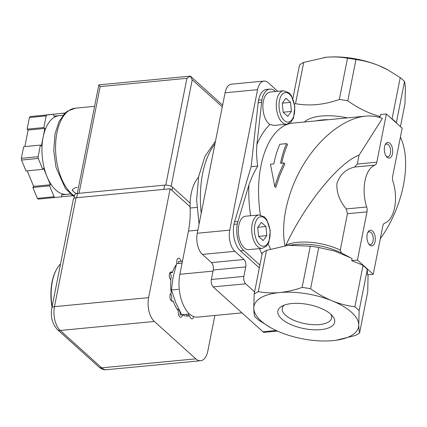 <?xml version="1.0" encoding="UTF-8"?>
<svg xmlns="http://www.w3.org/2000/svg" width="427" height="427" viewBox="0 0 427 427"><rect width="100%" height="100%" fill="white"/><g stroke="black" fill="none" stroke-linecap="round" stroke-linejoin="round"><path stroke-width="0.64" d="M291.417 111.436L287.745 116.406L283.186 112.29L282.295 103.217L285.967 98.247L290.525 102.357L291.417 111.436L283.181 112.221M266.832 235.592L263.16 240.561L258.602 236.451L257.711 227.372L261.383 222.403L265.941 226.513L266.832 235.592L258.597 236.382M259.349 267.91L240.374 250.804A19.749 10.344 -95.5 0 1 233.975 224.346L234.476 221.816L237.919 221.629L248.877 185.11C251.033 178.716 253.99 172.359 257.753 166.039C256.611 159.127 256.323 152.001 256.883 144.662L261.911 99.865A19.749 10.344 -95.5 0 1 269.901 89.104A19.749 10.344 -95.5 0 1 275.26 91.207L275.623 91.533M283.587 90.775L270.184 92.056A16.786 8.791 -95.5 0 0 263.39 101.199A16.786 8.791 -95.5 0 0 269.896 124.519L274.129 125.405L286.779 124.198L290.931 122.127L293.53 117.975L294.854 106.424L291.39 95.6L289.031 92.776L283.587 90.775A16.786 8.791 84.5 0 0 276.792 99.918A16.786 8.791 84.5 0 0 286.779 124.198M188.563 314.075L181.656 314.736L175.641 302.449L171.435 289.986L173.138 276.893L176.65 263.63L182.046 263.059M60.538 263.961A39.497 20.688 84.5 0 0 56.46 269.544L56.102 270.206A38.708 20.272 84.5 0 0 52.062 281.969A38.708 20.272 84.5 0 0 52.003 307.061M56.46 269.544A39.497 20.688 84.5 0 0 52.34 281.548A39.497 20.688 84.5 0 0 52.142 306.356M176.65 263.63L182.089 263.112M171.435 289.986L178.337 289.33M270.467 164.24L274.758 186.508L278.799 174.456L283.864 162.959L280.512 163.279A80.975 42.406 -95.5 0 1 286.538 143.627L279.84 144.267A80.975 42.406 84.5 0 0 273.814 163.92L270.467 164.24M366.996 211.867A5.53 2.898 -95.5 0 0 366.681 206.983A29.623 15.516 -95.5 0 1 374.97 165.11A5.53 2.898 -95.5 0 0 376.833 162.18L386.376 113.982L402.175 128.217L392.626 176.42A5.53 2.898 -95.5 0 0 392.941 181.304A29.623 15.516 -95.5 0 1 384.652 223.177A5.53 2.898 -95.5 0 0 382.789 226.107L373.246 274.31L357.452 260.07L366.996 211.867L347.45 213.735L340.255 250.078A39.497 16.696 -168.8 0 0 285.935 245.103L285.674 245.616M366.681 206.983L346.265 208.931C339.572 201.026 336.455 192.54 336.914 183.477C340.009 174.584 345.891 169.108 354.554 167.058L357.287 164.048L359.032 155.231C339.54 161.742 304.686 204.597 285.935 245.103M388.431 70.209A53.327 22.535 -168.8 0 0 387.241 69.553A53.327 22.535 -168.8 0 0 378.696 65.544A53.327 22.535 -168.8 0 0 326.207 57.277C333.652 56.631 340.751 56.951 347.503 58.221A59.252 25.038 -168.8 0 1 355.963 59.556C363.633 60.565 371.212 62.561 378.696 65.544L387.823 69.879L400.222 77.618A59.252 25.038 -168.8 0 1 404.518 81.488C404.983 83.185 405.26 85.88 405.351 89.574L404.977 103.74L400.441 126.659M400.222 77.618L392.055 118.871A59.252 25.038 -168.8 0 1 396.352 122.741L404.518 81.488M386.376 113.982L380.612 114.532L380.217 116.523C368.907 113.481 358.098 108.239 347.791 100.809A59.252 25.038 -168.8 0 0 339.337 99.475C323.949 104.877 309.345 106.27 295.532 103.66A59.252 25.038 -168.8 0 0 294.545 104.172M380.276 238.81C403.35 206.695 412.21 161.956 400.409 137.115M260.417 214.962A79 41.376 84.5 0 1 292.906 123.088L365.464 116.155C344.893 118.156 320.832 136.651 304.36 163.114C287.926 189.609 280.288 222.141 284.969 245.717M283.864 162.959L284.852 163.851L279.797 175.364L275.794 187.442L274.758 186.508M281.703 163.167A79 41.376 -95.5 0 1 287.574 144.561L286.538 143.627M365.464 116.155C371.586 115.584 377.217 116.368 382.352 118.514L359.032 155.231M346.265 208.931L347.45 213.735M384.556 146.685A7.899 4.137 84.5 0 0 386.563 156.693A7.899 4.137 84.5 0 0 392.045 155.284A7.899 4.137 84.5 0 0 391.025 144.63A7.899 4.137 84.5 0 0 385.378 144.289A7.899 4.137 84.5 0 0 384.556 146.685M367.172 234.482A7.899 4.137 84.5 0 0 369.179 244.484A7.899 4.137 84.5 0 0 374.66 243.08A7.899 4.137 84.5 0 0 373.641 232.421A7.899 4.137 84.5 0 0 367.994 232.08A7.899 4.137 84.5 0 0 367.172 234.482M373.246 274.31L367.482 274.86L367.305 269.442A59.252 25.038 -168.8 0 0 363.009 265.567L361.877 264.777L351.688 260.619L357.452 260.07M363.009 265.567L354.842 306.821A59.252 25.038 -168.8 0 1 359.134 310.696L358.76 324.862A53.327 22.535 -168.8 0 0 332.105 300.832A53.327 22.535 -168.8 0 0 279.616 292.559C287.093 291.78 294.593 290.066 302.119 287.43A59.252 25.038 -168.8 0 1 310.578 288.759C317.474 293.696 324.648 297.72 332.105 300.832C339.582 303.81 347.162 305.807 354.842 306.821M367.305 269.442L359.134 310.696M333.578 340.554L332.927 340.618A53.327 22.535 -168.8 0 0 333.578 340.554A53.327 22.535 -168.8 0 0 358.76 324.862C358.851 328.544 359.128 331.24 359.593 332.943A59.252 25.038 -168.8 0 1 355.429 335.483L336.262 340.223M295.532 103.66L303.704 62.406L326.207 57.277A53.327 22.535 -168.8 0 0 325.55 57.341A53.327 22.535 -168.8 0 0 324.162 57.496M347.503 58.221L339.337 99.475M355.963 59.556L347.791 100.809M378.925 117.302L380.217 116.523M368.053 275.207L367.764 291.689L359.593 332.943M348.694 256.787L341.472 252.944L340.255 250.078M348.01 256.419L352.078 258.629L351.688 260.619M350.61 257.823L334.917 251.119L318.745 247.505L310.578 288.759M318.745 247.505A59.252 25.038 -168.8 0 0 310.29 246.176L302.119 287.43M310.29 246.176L288.332 245.29L266.485 250.361L258.319 291.614C265.071 292.89 272.17 293.205 279.616 292.559A53.327 22.535 -168.8 0 0 253.782 308.315A53.327 22.535 -168.8 0 0 271.892 328.336A53.327 22.535 -168.8 0 0 280.438 332.345A53.327 22.535 -168.8 0 0 332.927 340.618M291.801 303.544A28.951 12.234 -168.8 0 0 282.258 306.02A28.951 12.234 -168.8 0 0 303.896 328.593A28.951 12.234 -168.8 0 0 332.505 315.969A28.951 12.234 -168.8 0 0 291.801 303.544M303.704 62.406A59.252 25.038 -168.8 0 0 299.541 64.947L292.895 98.493M261.409 102.395L258.057 102.715L258.559 100.185A19.749 10.344 -95.5 0 1 266.555 89.424L269.901 89.104M258.057 102.715L261.516 102.437M258.17 102.758L251.156 166.669L257.753 166.039M251.156 166.669L234.61 221.8M259.91 265.076L243.721 250.484A19.749 10.344 -95.5 0 1 237.327 224.026L237.828 221.496M262.194 248.354L248.797 249.635A16.786 8.791 -95.5 0 1 238.805 225.36A16.786 8.791 -95.5 0 1 245.6 216.211L259.002 214.93A16.786 8.791 84.5 0 0 252.208 224.079A16.786 8.791 84.5 0 0 262.194 248.354L266.347 246.283L268.946 242.136L270.275 230.58L266.806 219.756L264.446 216.932L259.002 214.93M266.485 250.361A59.252 25.038 -168.8 0 0 262.322 252.901L254.156 294.15A59.252 25.038 -168.8 0 1 258.319 291.614M270.702 327.68L258.906 320.271A59.252 25.038 -168.8 0 1 254.615 316.402C254.15 314.704 253.873 312.009 253.782 308.315L254.156 294.15M263.961 81.066L231.466 84.172A15.799 8.273 -95.5 0 0 225.072 92.782L197.258 233.249A15.799 8.273 -95.5 0 0 202.377 254.417L211.456 262.605L243.95 259.499L234.866 251.311A15.799 8.273 -95.5 0 1 229.753 230.148L257.566 89.675A15.799 8.273 -95.5 0 1 263.961 81.066A15.799 8.273 -95.5 0 1 268.241 82.747L277.763 91.33M243.95 259.499A5.53 2.898 -95.5 0 1 245.738 266.907L243.865 276.392A5.53 2.898 -95.5 0 0 245.653 283.8L254.604 291.871M277.502 331.09L264.414 332.345A5.53 2.898 -95.5 0 1 262.915 331.752L213.158 286.901A5.53 2.898 -95.5 0 1 211.37 279.493L213.249 270.013L245.738 266.907M211.456 262.605A5.53 2.898 -95.5 0 1 213.249 270.013M241.97 312.874L197.504 317.122A29.623 15.516 -95.5 0 1 179.874 274.283L188.43 231.071A59.252 31.032 -95.5 0 0 190.143 208.045A37.523 19.653 -95.5 0 1 198.518 177.269M284.425 305.081A25.172 10.638 -168.8 0 0 282.279 308.187A25.172 10.638 -168.8 0 0 304.873 323.661A25.172 10.638 -168.8 0 0 331.656 317.966A25.172 10.638 -168.8 0 0 330.856 314.272M257.769 227.297L265.941 226.513M282.354 103.137L290.525 102.357M368.72 243.854A6.405 3.352 84.5 0 0 370.46 244.538A6.405 3.352 84.5 0 0 373.187 237.844A6.405 3.352 84.5 0 0 369.243 231.786A6.405 3.352 84.5 0 0 367.663 232.79M386.104 156.058A6.405 3.352 84.5 0 0 387.844 156.741A6.405 3.352 84.5 0 0 390.572 150.048A6.405 3.352 84.5 0 0 386.627 143.995A6.405 3.352 84.5 0 0 385.047 144.993M214.872 315.462L207.826 351.047A17.774 9.309 -95.5 0 1 200.631 360.73A17.774 9.309 -95.5 0 1 195.812 358.84L154.35 321.462A17.774 9.309 -95.5 0 1 148.596 297.651L170.149 188.787L190.106 206.775M169.946 272.762L172.364 272.533A27.648 14.481 84.5 0 1 176.287 264.783M182.43 261.361A27.648 14.481 84.5 0 0 181.427 261.228M178.651 263.416A4.147 2.172 84.5 0 0 178.507 261.591L181.021 261.351A27.648 14.481 84.5 0 1 182.5 261.02M172.364 272.533A4.147 2.172 -95.5 0 0 171.088 271.94A4.147 2.172 -95.5 0 0 169.284 275.362A4.147 2.172 -95.5 0 0 170.912 279.888A27.648 14.481 84.5 0 0 171.291 293.087A4.147 2.172 -95.5 0 0 169.973 297.699A4.147 2.172 -95.5 0 0 172.481 301.227A4.147 2.172 -95.5 0 0 173.186 300.923A27.648 14.481 84.5 0 0 178.422 310.968A4.147 2.172 -95.5 0 0 178.71 315.227A4.147 2.172 -95.5 0 0 180.829 317.24A4.147 2.172 -95.5 0 0 182.559 314.699A27.648 14.481 84.5 0 0 187.933 316.055A27.648 14.481 84.5 0 0 189.588 315.708L187.074 315.948A27.648 14.481 84.5 0 1 186.668 316.071M171.739 301.062L173.186 300.923M177.194 309.303A4.147 2.172 84.5 0 1 177.531 309.223A4.147 2.172 84.5 0 1 180.045 314.939L182.559 314.699M76.022 197.781A5.53 2.338 -168.8 0 0 73.364 199.201L51.806 308.064A5.53 2.338 11.2 0 1 54.469 306.645L76.022 197.781L170.149 188.787M176.986 263.592A4.147 2.172 -95.5 0 1 178.577 258.207A4.147 2.172 -95.5 0 1 181.021 261.351M193.703 316.61A4.147 2.172 -95.5 0 1 192.027 318.846A4.147 2.172 -95.5 0 1 189.588 315.708M175.422 265.936A4.147 2.172 84.5 0 0 175.812 266.331M170.549 279.552A4.147 2.172 84.5 0 0 169.903 272.832M171.152 300.581A4.147 2.172 84.5 0 0 170.512 293.861M186.925 314.235A4.147 2.172 84.5 0 0 187.074 315.948M188.627 314.069A4.147 2.172 -95.5 0 1 188.809 315.783M175.849 265.338A4.147 2.172 -95.5 0 1 175.524 266.058M77.095 187.4C74.277 187.795 72.654 188.851 72.222 190.575M47.232 114.884L65.155 113.022M66.676 194.328L61.579 194.856L61.771 196.82L38.211 199.131A47.402 24.825 -95.5 0 1 37.346 198.352L32.836 187.442L33.632 186.364L27.221 170.843M66.719 194.322A39.497 20.688 -95.5 0 1 66.628 194.328A39.497 20.688 -95.5 0 1 46.975 176.522L43.57 168.281L42.775 169.354L26.026 170.955L21.521 160.045A47.402 24.825 -95.5 0 1 21.35 158.321L23.65 146.701L40.4 145.1L41.387 145.991L43.127 137.211A39.497 20.688 -95.5 0 1 59.022 115.696L63.047 115.279M24.835 146.589L28.113 130.032L27.131 129.141L29.431 117.521A47.402 24.825 -95.5 0 1 30.125 116.576L53.685 114.265L53.877 116.235L59.022 115.696A39.497 20.688 -95.5 0 1 59.113 115.69L63.015 115.317M54.96 197.53A47.402 24.825 -95.5 0 1 54.096 196.751L49.585 185.841L50.381 184.768L46.975 176.522A39.497 20.688 -95.5 0 1 43.127 137.211L44.862 128.431L43.874 127.54L46.18 115.92A47.402 24.825 -95.5 0 1 46.874 114.975L30.125 116.576M46.18 115.92L29.431 117.521M42.775 169.354L38.265 158.444A47.402 24.825 -95.5 0 1 38.099 156.72L21.35 158.321M38.265 158.444L21.521 160.045M54.096 196.751L37.346 198.352M64.061 114.121L63.97 113.198L65.096 113.08M46.874 114.975L53.685 114.265M38.099 156.72L40.4 145.1M72.857 195.667L72.056 195.747L71.992 195.08M222.286 106.862L192.235 79.774L190.346 76.123L186.909 78.312L165.767 185.088M79.022 193.314L100.153 86.606L98.85 84.866L77.287 193.479M98.85 84.866L190.346 76.123M72.056 195.747L61.76 196.735M49.585 185.841L32.836 187.442M50.381 184.768L33.632 186.364M44.862 128.431L28.113 130.032M43.874 127.54L27.131 129.141M63.052 115.269L53.866 116.144M63.97 113.198L47.221 114.794M74.031 198.352L74.698 194.968A5.925 2.503 11.2 0 1 77.549 193.452L164.646 185.131A5.925 2.503 11.2 0 1 172.631 187.32L190.138 203.097M72.494 189.812A9.874 4.174 -168.8 0 0 76.566 193.612M279.45 100.649A14.812 7.755 84.5 0 0 288.3 122.069A14.812 7.755 84.5 0 0 292.815 99.256A14.812 7.755 84.5 0 0 279.45 100.649M254.866 224.81A14.812 7.755 84.5 0 0 263.715 246.224A14.812 7.755 84.5 0 0 268.231 223.417A14.812 7.755 84.5 0 0 254.866 224.81M268.215 243.721A79 41.376 84.5 0 0 270.521 249.053M259.499 248.61A86.11 45.097 84.5 0 0 262.029 254.38M248.877 185.11A86.11 45.097 84.5 0 0 250.633 215.731M269.896 124.519A86.11 45.097 84.5 0 0 256.883 144.662M374.97 165.11L354.554 167.058M376.833 162.18L357.287 164.048M328.587 119.677A39.497 16.696 -168.8 0 0 315.991 120.884M347.402 117.879A41.478 17.528 -168.8 0 0 304.366 121.994M341.472 252.944A41.478 17.528 -168.8 0 0 295.607 244.532L288.332 245.29M258.559 100.185L261.911 99.865M233.975 224.346L237.327 224.026M240.374 250.804L243.721 250.484M262.915 331.752L276.178 330.487M225.072 92.782L257.566 89.675M197.258 233.249L229.753 230.148M202.377 254.417L234.866 251.311M211.37 279.493L243.865 276.392M213.158 286.901L245.653 283.8M214.946 143.92A75.051 39.305 84.5 0 0 201.213 213.281M190.143 208.045L196.922 207.399M188.43 231.071L197.866 230.169M179.874 274.283L213.03 271.113M154.35 321.462L60.223 330.455L101.685 367.834L195.812 358.84M98.957 367.028A5.53 4.089 -48 0 0 101.685 367.834A17.774 9.309 -95.5 0 0 106.504 369.723C104.108 370.065 101.589 369.168 98.957 367.028L57.496 329.649A5.53 4.089 -48 0 0 60.223 330.455A17.774 9.309 -95.5 0 1 54.469 306.645L148.596 297.651M74.495 196.014A45.427 23.789 -95.5 0 1 56.914 132.941A45.427 23.789 -95.5 0 1 75.296 108.191L67.455 111.153L64.797 113.368L58.974 121.727L55.014 133.955L53.727 150.523L56.038 167.528L65.352 188.43L72.649 195.534L74.383 196.569M192.235 79.774L171.131 186.343M100.153 86.606L186.909 78.312M172.006 190.463L172.631 187.32M76.705 197.717L77.549 193.452M163.797 189.396L164.646 185.131M387.241 69.553L387.828 69.873M271.892 328.336L271.305 328.021M199.057 224.17L196.644 199.873L198.672 176.415L205.029 156.213L215.486 141.193M57.496 329.649C52.318 323.997 50.423 316.802 51.806 308.064M200.631 360.73L106.504 369.723M94.543 106.35L75.296 108.191M222.616 105.181L190.287 76.043M70.53 193.959L66.628 194.328"/></g></svg>
